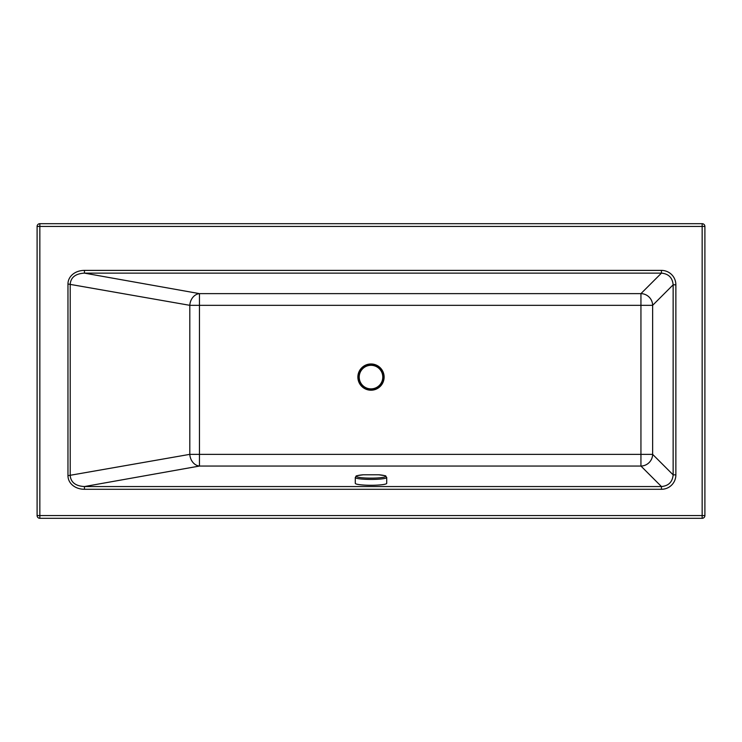 <?xml version="1.0" encoding="UTF-8"?>
<svg xmlns="http://www.w3.org/2000/svg" width="742" height="742" viewBox="0 0 742 742"><rect width="100%" height="100%" fill="white"/><g stroke="black" fill="none" stroke-linecap="round" stroke-linejoin="round"><path stroke-width="1.11" d="M84.449 270.394A17.845 14.534 -169.9 0 0 67.967 284L67.967 475.678A17.845 14.534 169.9 0 0 84.449 489.284L84.449 486.548L661.447 486.548L661.447 489.284A14.757 14.534 45 0 0 675.869 474.861L673.142 474.861L652.635 454.354L640.94 454.354L640.94 466.05L661.447 486.548C668.579 485.88 672.475 481.985 673.142 474.861L673.142 284.817L652.635 305.324A11.789 11.603 45 0 0 640.94 293.628L199.459 293.628A11.789 9.6 -79.9 0 0 189.804 305.324L189.804 454.354A11.789 9.6 -100.1 0 0 199.459 466.05L640.94 466.05A11.789 11.603 135 0 0 652.635 454.354L652.635 305.324L640.94 305.324L640.94 454.354L199.459 454.354L199.459 305.324L640.94 305.324L640.94 293.628L661.447 273.13L661.447 270.394L84.449 270.394L84.449 273.13L661.447 273.13C668.579 273.798 672.475 277.693 673.142 284.817L675.869 284.817A14.757 14.534 -45 0 0 661.447 270.394M67.967 475.678L189.804 454.354L199.459 454.354L199.459 466.05L84.449 486.548C75.656 486.056 70.917 482.43 70.212 475.678L70.212 284C70.917 277.248 75.656 273.622 84.449 273.13L199.459 293.628L199.459 305.324L189.804 305.324L67.967 284M39.845 518.306L702.155 518.306A2.745 2.745 0 0 0 704.9 515.56L704.9 226.44A2.745 2.745 0 0 0 702.155 223.694L39.845 223.694A2.745 2.745 0 0 0 37.1 226.44L37.1 515.56A2.745 2.745 0 0 0 39.845 518.306L39.845 226.44L37.1 226.44M358.469 377.084A12.531 12.531 0 0 0 371 389.615A12.531 12.531 0 0 0 383.531 377.084A12.531 12.531 0 0 0 371 364.563A12.531 12.531 0 0 0 358.469 377.084M383.846 377.084A12.846 12.846 0 0 0 371 364.248A12.846 12.846 0 0 0 358.154 377.084A12.846 12.846 0 0 0 371 389.93A12.846 12.846 0 0 0 383.846 377.084M371 365.305A11.789 11.789 0 0 0 359.211 377.084A11.789 11.789 0 0 0 371 388.873A11.789 11.789 0 0 0 382.789 377.084A11.789 11.789 0 0 0 371 365.305M355.288 477.486L355.288 483.33A15.712 1.948 180 0 0 371 485.277A15.712 1.948 180 0 0 386.712 483.33L386.712 477.486A15.712 1.948 180 0 1 386.712 477.486A15.712 1.948 180 0 1 371 479.434A15.712 1.948 180 0 1 355.288 477.486A15.712 1.948 180 0 1 355.288 477.458C357.069 475.678 353.35 476.141 363.218 474.787A14.599 1.809 180 0 0 356.976 476.828A14.599 1.809 180 0 0 371 478.136A14.599 1.809 180 0 0 385.599 476.318A14.599 1.809 180 0 0 378.782 474.787C388.65 476.206 384.523 475.372 386.712 477.458M357.876 377.084A13.124 13.124 0 0 0 371 390.209A13.124 13.124 0 0 0 384.124 377.084A13.124 13.124 0 0 0 371 363.97A13.124 13.124 0 0 0 357.876 377.084M702.155 518.306L702.155 515.56L37.1 515.56M39.845 223.694L39.845 226.44L702.155 226.44L702.155 223.694M704.9 226.44L702.155 226.44L702.155 515.56L704.9 515.56M675.869 474.861L675.869 284.817M84.449 489.284L661.447 489.284M378.782 474.787L363.218 474.787"/></g></svg>
